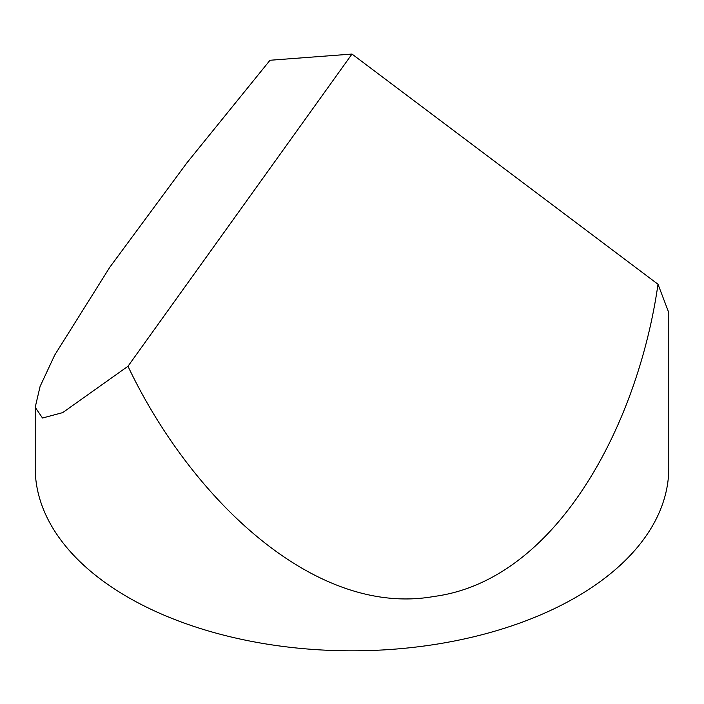 <?xml version="1.0" encoding="UTF-8"?>
<svg xmlns="http://www.w3.org/2000/svg" width="704" height="704" viewBox="0 0 704 704"><rect width="100%" height="100%" fill="white"/><g stroke="black" fill="none" stroke-linecap="round" stroke-linejoin="round"><path stroke-width="1.06" d="M35.2 407.326L42.504 418.018L62.674 412.632L127.987 366.256C189.332 495.73 313.245 618.024 433.99 596.464C555.588 580.536 637.71 426.369 658.002 284.258L352 54.058L270.01 60.254L187 162.721L109.762 267.309L54.727 355.054L40.084 386.452L35.2 407.326L35.2 467.922A316.8 182.899 0 0 0 127.987 597.256A316.8 182.899 0 0 0 473.238 636.9A316.8 182.899 0 0 0 668.8 467.922L668.8 312.673L658.002 284.258M127.987 366.256L352 54.058"/></g></svg>
